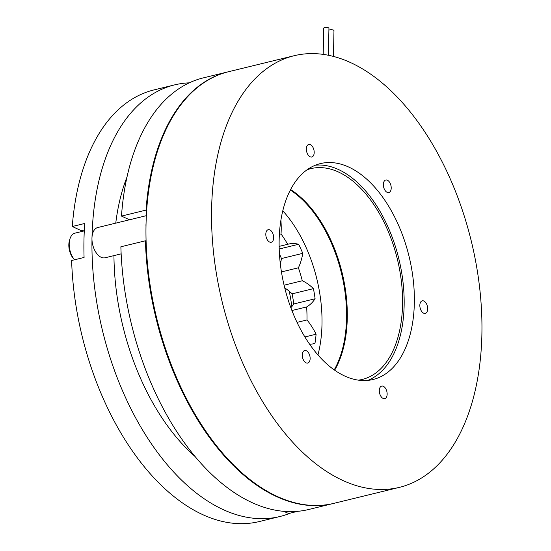 <?xml version="1.0" encoding="UTF-8"?>
<svg xmlns="http://www.w3.org/2000/svg" width="551" height="551" viewBox="0 0 551 551"><rect width="100%" height="100%" fill="white"/><g stroke="black" fill="none" stroke-linecap="round" stroke-linejoin="round"><path stroke-width="0.83" d="M383.82 187.76A6.46 3.726 76.3 0 0 388.813 192.568A6.46 3.726 76.3 0 0 390.749 184.833A6.46 3.726 76.3 0 0 385.755 180.019A6.46 3.726 76.3 0 0 383.82 187.76M420.303 308.581A6.46 3.726 76.3 0 0 425.296 313.388A6.46 3.726 76.3 0 0 427.225 305.653A6.46 3.726 76.3 0 0 422.231 300.839A6.46 3.726 76.3 0 0 420.303 308.581M379.763 393.827A6.46 3.726 76.3 0 0 384.756 398.635A6.46 3.726 76.3 0 0 386.685 390.9A6.46 3.726 76.3 0 0 381.691 386.093A6.46 3.726 76.3 0 0 379.763 393.827M302.747 358.26A6.46 3.726 76.3 0 0 307.74 363.068A6.46 3.726 76.3 0 0 309.676 355.333A6.46 3.726 76.3 0 0 304.682 350.519A6.46 3.726 76.3 0 0 302.747 358.26M266.271 237.44A6.46 3.726 76.3 0 0 271.264 242.247A6.46 3.726 76.3 0 0 273.2 234.512A6.46 3.726 76.3 0 0 268.206 229.705A6.46 3.726 76.3 0 0 266.271 237.44M306.811 152.186A6.46 3.726 76.3 0 0 311.804 157.001A6.46 3.726 76.3 0 0 313.733 149.266A6.46 3.726 76.3 0 0 308.739 144.452A6.46 3.726 76.3 0 0 306.811 152.186M358.439 380.149A108.492 62.614 76.3 0 0 362.262 379.432A108.492 62.614 76.3 0 0 394.716 249.451A108.492 62.614 76.3 0 0 310.826 168.64A108.492 62.614 76.3 0 0 307.1 169.763M334.664 370.189A108.492 62.614 76.3 0 0 339.444 262.937A108.492 62.614 76.3 0 0 290.584 189.558M287.167 296.727A111.116 64.13 76.3 0 0 373.089 379.494A111.116 64.13 76.3 0 0 406.328 246.366A111.116 64.13 76.3 0 0 320.406 163.599A111.116 64.13 76.3 0 0 287.167 296.727M367.896 380.376A111.116 64.13 76.3 0 0 396.121 248.852A111.116 64.13 76.3 0 0 315.392 165.204M294.089 55.734L228.507 71.733A222.143 128.211 76.3 0 0 162.056 337.887A222.143 128.211 76.3 0 0 333.83 503.359L399.406 487.359A222.143 128.211 76.3 0 0 465.864 221.206A222.143 128.211 76.3 0 0 294.089 55.734A222.143 128.211 76.3 0 0 227.632 321.887A222.143 128.211 76.3 0 0 399.406 487.359M328.899 30.257A2.617 0.888 1.1 0 1 329.76 29.871A2.617 0.888 1.1 0 1 332.515 29.83A2.617 0.888 1.1 0 1 333.968 30.656L333.458 56.443M323.196 54.391L323.712 28.232A2.617 0.888 1.1 0 1 324.732 27.55A2.617 0.888 1.1 0 1 327.487 27.509A2.617 0.888 1.1 0 1 328.94 28.335L328.403 55.279M334.223 369.873A108.492 62.614 76.3 0 0 338.72 263.116A108.492 62.614 76.3 0 0 290.336 190.033M317.955 354.94A108.492 62.614 76.3 0 0 314.16 269.108A108.492 62.614 76.3 0 0 282.78 210.785M228.197 71.809A222.143 128.211 76.3 0 0 227.887 71.885A222.143 128.211 76.3 0 0 146.049 210.096L121.489 216.088L129.499 219.787M227.887 71.885L203.326 77.877A222.143 128.211 76.3 0 0 121.489 216.088M146.049 210.096L146.642 210.372M146.077 241.076L145.443 240.787A222.143 128.211 76.3 0 0 333.21 503.511A222.143 128.211 76.3 0 0 333.52 503.435M145.443 240.787L120.883 246.779A222.143 128.211 76.3 0 0 308.65 509.503L333.21 503.511M126.978 177.078A185.983 107.342 76.3 0 0 115.758 223.134M113.954 255.609A185.983 107.342 76.3 0 0 127.439 342.874A185.983 107.342 76.3 0 0 195.185 456.621M284.075 285.198L302.299 280.755A89.985 51.932 76.3 0 0 300.481 274.219A89.985 51.932 76.3 0 0 298.387 267.793L281.444 271.932M297.037 322.383L306.983 319.952A89.985 51.932 76.3 0 0 306.618 306.948L291.927 310.53M279.13 246.387L287.705 244.293A89.985 51.932 76.3 0 0 281.017 233.955L279.371 234.361M280.886 220.228A57.573 33.225 -103.7 0 1 281.017 233.955M287.705 244.293A57.573 33.225 -103.7 0 1 288.469 244.093A57.573 33.225 -103.7 0 1 298.649 244.265A105.826 61.078 -103.7 0 1 302.774 253.343A57.573 33.225 -103.7 0 1 298.387 267.793M302.299 280.755A57.573 33.225 -103.7 0 1 313.429 288.648A105.826 61.078 -103.7 0 1 315.096 298.766A57.573 33.225 -103.7 0 1 306.618 306.948M306.983 319.952A57.573 33.225 -103.7 0 1 316.095 334.216A105.826 61.078 -103.7 0 1 314.972 343.363A57.573 33.225 -103.7 0 1 313.746 343.707A57.573 33.225 -103.7 0 1 309.648 344.251M284.75 287.973A57.573 33.225 -103.7 0 1 292.12 293.848A105.826 61.078 -103.7 0 1 293.786 303.966A57.573 33.225 -103.7 0 1 290.852 307.699M279.426 253.894A105.826 61.078 -103.7 0 1 281.458 258.543A57.573 33.225 -103.7 0 1 280.328 263.95M298.649 244.265L279.199 249.011M302.774 253.343L281.458 258.543M313.429 288.648L292.12 293.848M315.096 298.766L293.786 303.966M316.095 334.216L304.889 336.95M314.972 343.363L312.507 343.969M189.268 82.843A222.143 128.211 76.3 0 0 174.502 84.909L154.011 89.909A222.143 128.211 76.3 0 0 72.284 226.509L84.751 223.465A222.143 128.211 -103.7 0 0 84.076 257.462L71.616 260.499A222.143 128.211 76.3 0 0 87.554 356.063A222.143 128.211 76.3 0 0 259.335 521.542L279.825 516.535A222.143 128.211 76.3 0 0 290.411 513.098L297.664 511.328M174.502 84.909A222.143 128.211 76.3 0 0 92.024 236.944M91.976 239.651A222.143 128.211 76.3 0 0 108.051 351.063A222.143 128.211 76.3 0 0 279.825 516.535M291.823 306.59A108.492 62.614 76.3 0 0 289.213 291.217M280.666 262.586A108.492 62.614 76.3 0 0 279.998 260.899M72.284 226.509L81.272 230.655A18.08 10.435 -103.7 0 1 82.485 231.324M284.481 511.383A15.559 8.981 76.3 0 0 290.411 513.098M146.332 215.675L97.741 227.535A15.559 8.981 76.3 0 0 92.113 241.503A15.559 8.981 76.3 0 0 101.143 257.276A15.559 8.981 76.3 0 0 105.117 257.772L121.151 253.859M146.029 223.768A15.559 8.981 76.3 0 0 145.981 226.475M69.901 239.058A15.497 8.947 -103.7 0 0 74.571 259.783L73.93 259.142A13.431 7.755 -103.7 0 1 69.426 240.677L69.901 239.058A15.497 8.947 -103.7 0 1 74.964 233.156L84.289 230.883M84.337 229.905L81.272 230.655"/></g></svg>

